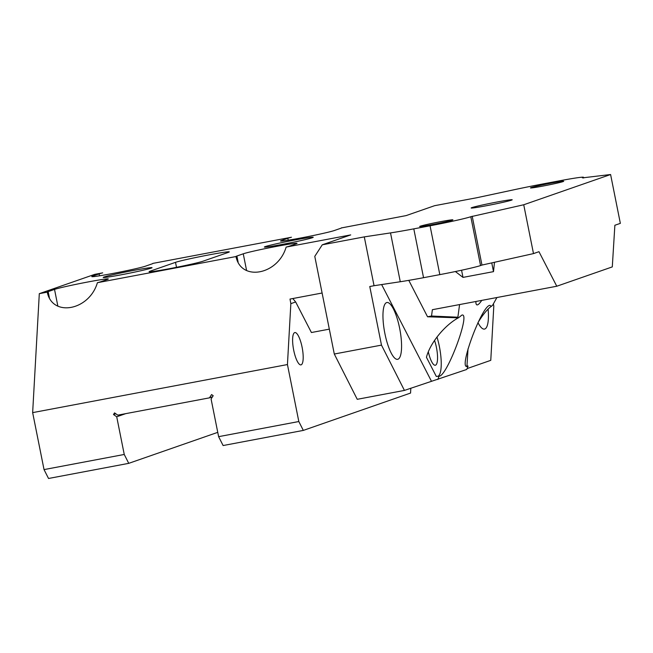 <?xml version="1.0" encoding="UTF-8"?>
<svg xmlns="http://www.w3.org/2000/svg" width="653" height="653" viewBox="0 0 653 653"><rect width="100%" height="100%" fill="white"/><g stroke="black" fill="none" stroke-linecap="round" stroke-linejoin="round"><path stroke-width="0.98" d="M312.387 237.708A24.92 0.963 -11.3 0 0 313.22 237.317A24.92 0.963 -11.3 0 0 288.61 241.218A24.92 0.963 -11.3 0 0 264.392 247.079A24.92 0.963 -11.3 0 0 286.153 243.667A24.92 0.963 -11.3 0 0 312.387 237.708M496.909 297.531L492.705 305.082L491.366 306.363L489.889 305.343C481.849 305.49 458.104 369.516 467.23 366.415L468.062 366.08L466.74 369.459L404.427 390.412L381.483 345.119L369.769 286.52L374.047 285.712L364.292 236.884L322.264 244.81L350.71 234.909L286.136 247.087A27.908 1.077 -11.3 0 0 289.736 246.05L296.103 243.83A27.908 1.077 -11.3 0 0 297.05 243.349A27.908 1.077 -11.3 0 0 273.174 247.03A27.908 1.077 -11.3 0 0 243.259 253.805L236.892 256.025A27.908 1.077 -11.3 0 0 235.945 256.507A27.908 1.077 -11.3 0 0 235.986 256.547L97.403 282.7C89.322 310.51 52.362 317.48 47.253 292.16A27.908 1.077 168.7 0 1 47.212 292.111A27.908 1.077 168.7 0 1 48.159 291.63L49.367 297.686M364.292 236.884L390.518 232.909A46.845 1.812 -11.3 0 0 413.798 228.86L430.058 225.791A33.891 1.306 -11.3 0 0 470.805 216.723L523.73 204.764L610.596 174.522L582.37 177.877A33.891 1.306 168.7 0 0 583.513 177.29L583.66 178.016M341.592 227.897L406.15 215.596L434.596 205.695L476.617 197.769L515.078 189.533A46.845 1.812 168.7 0 1 542.684 183.983L558.944 180.914A33.891 1.306 168.7 0 1 583.513 177.29M341.576 227.783A27.908 1.077 168.7 0 1 341.625 227.832A27.908 1.077 168.7 0 1 340.678 228.313L334.312 230.533A27.908 1.077 168.7 0 1 304.396 237.3A27.908 1.077 168.7 0 1 280.521 240.981A27.908 1.077 168.7 0 1 281.467 240.5L281.574 241.063M288.218 240.206L287.834 238.28L281.467 240.5M287.834 238.28A27.908 1.077 168.7 0 1 291.434 237.243L152.843 263.396A27.908 1.077 -11.3 0 1 152.892 263.437A27.908 1.077 -11.3 0 1 151.945 263.918L145.578 266.138A27.908 1.077 -11.3 0 1 115.663 272.913A27.908 1.077 -11.3 0 1 91.787 276.594A27.908 1.077 -11.3 0 1 92.734 276.113L92.848 276.676M47.253 292.16L39.302 293.662L94.742 274.358L102.701 272.856A27.908 1.077 -11.3 0 0 99.101 273.893L92.734 276.113M57.872 306.184L54.526 289.41L48.159 291.63M54.526 289.41A27.908 1.077 168.7 0 1 84.441 282.643A27.908 1.077 168.7 0 1 108.316 278.962A27.908 1.077 168.7 0 1 107.37 279.443L101.003 281.663A27.908 1.077 168.7 0 1 97.403 282.7M176.506 267.314L175.51 262.343L150.035 271.207L150.149 271.779M175.51 262.343A27.908 1.077 168.7 0 1 205.426 255.568A27.908 1.077 168.7 0 1 229.301 251.887A27.908 1.077 168.7 0 1 228.354 252.368L202.879 261.241A27.908 1.077 168.7 0 1 172.963 268.008A27.908 1.077 168.7 0 1 149.088 271.689A27.908 1.077 168.7 0 1 150.035 271.207M420.23 226.207A16.945 0.653 168.7 0 1 438.392 222.093A16.945 0.653 168.7 0 1 452.888 219.857A16.945 0.653 168.7 0 1 436.4 223.816A16.945 0.653 168.7 0 1 419.65 226.493A16.945 0.653 168.7 0 1 420.23 226.207M511.487 200.144A20.929 0.808 -11.3 0 0 512.197 199.785A20.929 0.808 -11.3 0 0 491.513 203.091A20.929 0.808 -11.3 0 0 471.148 207.989A20.929 0.808 -11.3 0 0 489.048 205.23A20.929 0.808 -11.3 0 0 511.487 200.144M531.028 187.623A16.945 0.653 168.7 0 1 549.189 183.509A16.945 0.653 168.7 0 1 563.686 181.273A16.945 0.653 168.7 0 1 547.198 185.24A16.945 0.653 168.7 0 1 530.456 187.917A16.945 0.653 168.7 0 1 531.028 187.623M151.21 268.122A24.92 0.963 -11.3 0 0 152.043 267.73A24.92 0.963 -11.3 0 0 127.433 271.632A24.92 0.963 -11.3 0 0 103.215 277.484A24.92 0.963 -11.3 0 0 124.976 274.072A24.92 0.963 -11.3 0 0 151.21 268.122M381.483 345.119L334.295 354.024L314.779 256.36L322.264 244.81M472.201 216.233L481.963 265.069L480.559 265.559A33.891 1.306 -11.3 0 1 439.82 274.627L423.552 277.696A46.845 1.812 -11.3 0 1 400.281 281.737L374.047 285.712M39.302 293.662L32.65 412.623L287.442 364.554L290.846 303.653L290.005 299.066L322.109 293.009M286.136 247.087C278.056 274.897 241.096 281.876 235.986 256.547M523.73 204.764L533.493 253.601L481.963 265.069M533.493 253.601L538.97 251.691L556.772 286.234L612.294 266.897L614.873 225.261L620.35 223.359L610.596 174.522M467.083 368.594L490.77 360.342L493.807 306.012L493.382 303.865M32.65 412.623L44.037 469.597L48.534 478.478L128.747 463.344L124.25 454.464L44.037 469.597M404.427 390.412L357.24 399.31L334.295 354.024M397.922 359.24A28.903 7.738 79.3 0 0 399.767 328.916A28.903 7.738 79.3 0 0 386.903 302.519A28.903 7.738 79.3 0 0 384.658 332.353A28.903 7.738 79.3 0 0 397.62 359.321A28.903 7.738 79.3 0 0 397.922 359.24M431.347 381.034L381.638 284.561M292.797 298.535L295.67 301.972L290.846 303.653M295.67 301.972L311.416 332.524L329.324 329.145M287.442 364.554L298.821 421.528L303.319 430.409L223.114 445.542L218.616 436.661L298.821 421.528M410.827 388.176L410.557 393.065L303.319 430.409M301.115 364.839A16.447 4.408 79.3 0 0 302.168 347.584A16.447 4.408 79.3 0 0 294.846 332.565A16.447 4.408 79.3 0 0 293.572 349.543A16.447 4.408 79.3 0 0 300.943 364.888A16.447 4.408 79.3 0 0 301.115 364.839M212.494 396.795L209.474 397.848L117.777 415.145L114.553 412.884L113.491 414.524L116.716 416.777L124.25 454.464M209.474 397.848L211.588 394.575L213.196 395.71L211.082 398.975L218.616 436.661M408.786 280.357L427.552 316.778L431.527 316.028L432.376 309.702L556.772 286.234M494.476 262.286L493.505 271.64L462.993 277.394L455.378 271.542M477.972 322.664A28.903 7.738 79.3 0 0 481.269 327.577A28.903 7.738 79.3 0 0 484.485 329.079A28.903 7.738 79.3 0 0 484.779 328.998A28.903 7.738 79.3 0 0 488.109 309.089M128.747 463.344L217.751 432.351M428.319 351.804A16.447 4.408 79.3 0 0 435.306 365.247A16.447 4.408 79.3 0 0 435.478 365.198A16.447 4.408 79.3 0 0 434.531 340.433M437.885 379.507L439.004 376.201L436.294 376.414L426.442 357.289C429.992 343.282 444.424 325.423 458.333 317.831L427.552 316.778M461.565 270.228L462.993 277.394M491.758 262.89L493.505 271.64M115.761 413.733L113.491 414.524M125.703 413.651L116.716 416.777M458.333 317.831L457.875 317.211L431.527 316.028M459.573 304.576L457.875 317.211M458.545 317.791L461.867 315.097C471.001 312.003 447.248 376.03 439.216 376.177L439.004 376.201M481.775 300.38C478.518 305.122 476.592 306.143 475.988 303.457L475.841 301.506M491.366 306.363L491.154 306.404C487.04 309.571 482.681 314.917 478.086 322.435M468.021 348.833L466.977 365.737L468.062 366.08M466.413 366.3A27.908 7.477 79.3 0 0 466.977 365.737M437.967 376.324A27.908 7.477 79.3 0 0 436.971 337.021M400.281 281.737L390.518 232.909M423.552 277.696L413.798 228.86M439.82 274.627L430.058 225.791M236.892 256.025L238.1 262.082M480.559 265.559L470.805 216.723M246.605 270.571L243.259 253.805M99.485 275.811L99.101 273.893"/></g></svg>
